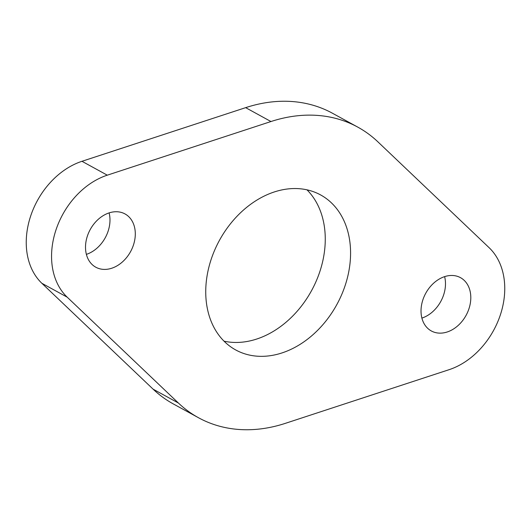 <?xml version="1.0" encoding="UTF-8"?>
<svg xmlns="http://www.w3.org/2000/svg" width="531" height="531" viewBox="0 0 531 531"><rect width="100%" height="100%" fill="white"/><g stroke="black" fill="none" stroke-linecap="round" stroke-linejoin="round"><path stroke-width="0.8" d="M329.28 116.953A165.699 125.435 -61.3 0 1 357.814 127.141A165.699 125.435 -61.3 0 1 377.906 141.85L489.137 247.718A71.804 54.354 -61.3 0 1 500.434 314.664A71.804 54.354 -61.3 0 1 449.034 369.702L285.353 423.346A165.699 125.435 -61.3 0 1 227.036 427.926A165.699 125.435 -61.3 0 1 198.501 417.738A165.699 125.435 -61.3 0 1 178.409 403.029L67.178 297.161A71.804 54.354 -61.3 0 1 55.881 230.215A71.804 54.354 -61.3 0 1 107.289 175.177L270.963 121.539A165.699 125.435 -61.3 0 1 329.28 116.953M357.814 127.141L332.499 113.262A165.699 125.435 118.7 0 0 303.964 103.074A165.699 125.435 118.7 0 0 245.647 107.654L81.966 161.298A71.804 54.354 118.7 0 0 30.566 216.336A71.804 54.354 118.7 0 0 41.863 283.282L153.094 389.15A165.699 125.435 118.7 0 0 173.186 403.859L198.501 417.738M224.016 341.167A88.372 66.899 118.7 0 0 225.575 341.486A88.372 66.899 118.7 0 0 311.996 289.813A88.372 66.899 118.7 0 0 306.984 189.832M305.425 189.514A88.372 66.899 -61.3 0 1 320.644 194.95A88.372 66.899 -61.3 0 1 341.499 295.057A88.372 66.899 -61.3 0 1 250.891 355.365A88.372 66.899 -61.3 0 1 235.678 349.929A88.372 66.899 -61.3 0 1 214.816 249.822A88.372 66.899 -61.3 0 1 305.425 189.514M86.38 254.369A30.38 22.999 118.7 0 0 109.114 212.898M119.774 212.068A30.38 22.999 -61.3 0 1 125.011 213.933A30.38 22.999 -61.3 0 1 132.179 248.349A30.38 22.999 -61.3 0 1 101.029 269.078A30.38 22.999 -61.3 0 1 95.799 267.212A30.38 22.999 -61.3 0 1 88.631 232.797A30.38 22.999 -61.3 0 1 119.774 212.068M421.886 318.102A30.38 22.999 118.7 0 0 444.62 276.631M455.286 275.801A30.38 22.999 -61.3 0 1 460.516 277.673A30.38 22.999 -61.3 0 1 467.685 312.082A30.38 22.999 -61.3 0 1 436.542 332.811A30.38 22.999 -61.3 0 1 431.311 330.946A30.38 22.999 -61.3 0 1 424.143 296.53A30.38 22.999 -61.3 0 1 455.286 275.801M153.094 389.15L178.409 403.029M41.863 283.282L67.178 297.161M81.966 161.298L107.289 175.177M245.647 107.654L270.963 121.539"/></g></svg>
